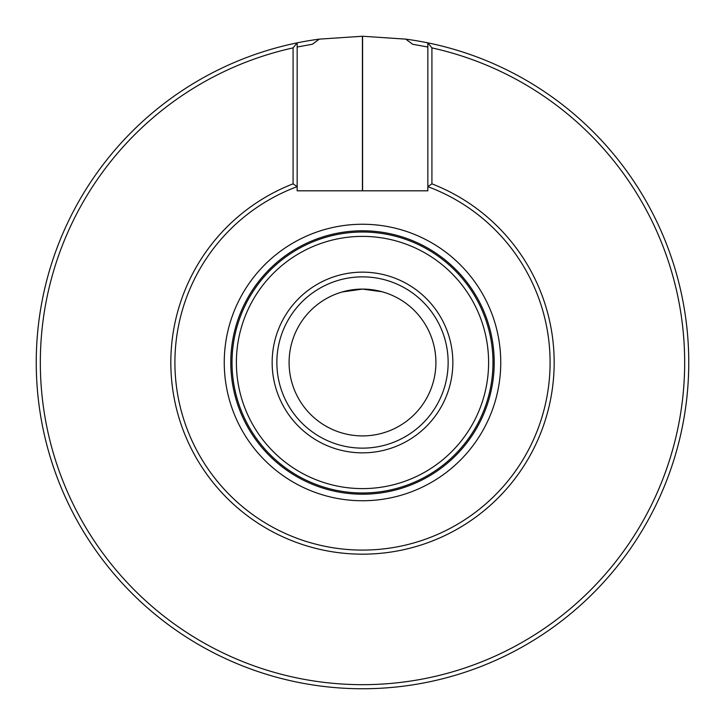 <?xml version="1.0" encoding="UTF-8"?>
<svg xmlns="http://www.w3.org/2000/svg" width="725" height="725" viewBox="0 0 725 725"><rect width="100%" height="100%" fill="white"/><g stroke="black" fill="none" stroke-linecap="round" stroke-linejoin="round"><path stroke-width="1.09" d="M382.102 291.758L362.5 289.094L342.109 291.985M344.991 291.214L351.344 289.946M354.253 289.556L357.706 289.248M361.014 289.112L364.748 289.13M367.348 289.257L370.493 289.529M373.747 289.964L378.595 290.879M319.254 39.132A326.25 326.25 0 0 0 297.159 42.857L293.081 47.895L293.081 183.842L297.159 186.651A187.594 187.594 0 0 0 212.28 474.857A187.594 187.594 0 0 0 512.72 474.857A187.594 187.594 0 0 0 427.841 186.651L427.841 190.811L297.159 190.811L297.159 42.857A326.25 326.25 0 0 0 91.549 544.23A326.25 326.25 0 0 0 633.451 544.23A326.25 326.25 0 0 0 427.841 42.857L431.919 47.895L431.919 183.842L427.841 186.651L427.841 42.857A326.25 326.25 0 0 0 405.746 39.132L362.591 36.25A326.25 326.25 0 0 0 362.409 36.25L319.254 39.132L312.375 44.252L297.159 47.025M427.841 47.025L412.625 44.252L405.746 39.132M362.5 448.141A85.641 85.641 0 0 0 448.141 362.5A85.641 85.641 0 0 0 362.5 276.859A85.641 85.641 0 0 0 276.859 362.5A85.641 85.641 0 0 0 362.5 448.141A85.641 85.641 0 0 0 436.667 319.68A85.641 85.641 0 0 0 288.333 319.68A85.641 85.641 0 0 0 362.5 448.141M362.5 435.906A73.406 73.406 0 0 0 426.073 325.797A73.406 73.406 0 0 0 298.927 325.797A73.406 73.406 0 0 0 362.5 435.906M452.853 362.5A90.353 90.353 0 0 0 317.323 284.254A90.353 90.353 0 0 0 317.323 440.746A90.353 90.353 0 0 0 452.853 362.5M494.205 362.5A131.705 131.705 0 0 0 296.652 248.439A131.705 131.705 0 0 0 296.652 476.561A131.705 131.705 0 0 0 494.205 362.5M492.982 362.5A130.482 130.482 0 0 0 297.259 249.5A130.482 130.482 0 0 0 297.259 475.5A130.482 130.482 0 0 0 492.982 362.5M488.605 362.5A126.105 126.105 0 0 0 299.443 253.288A126.105 126.105 0 0 0 299.443 471.712A126.105 126.105 0 0 0 488.605 362.5M293.081 47.895A322.172 322.172 0 0 0 95.872 543.342A322.172 322.172 0 0 0 629.128 543.342A322.172 322.172 0 0 0 431.919 47.895M293.081 183.842A191.672 191.672 0 0 0 209.579 478.056A191.672 191.672 0 0 0 515.421 478.056A191.672 191.672 0 0 0 431.919 183.842M362.409 190.811L362.409 36.25M362.591 190.811L362.591 36.25M500.748 362.5A138.248 138.248 0 0 0 293.38 242.775A138.248 138.248 0 0 0 293.371 482.225A138.248 138.248 0 0 0 500.748 362.5"/></g></svg>
